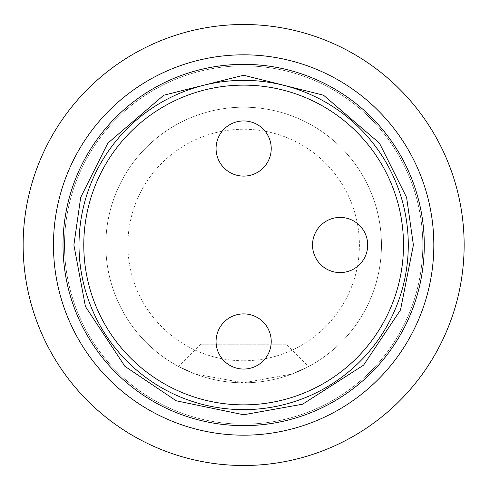 <?xml version="1.0" encoding="UTF-8"?>
<svg xmlns="http://www.w3.org/2000/svg" width="490" height="490" viewBox="0 0 490 490"><rect width="100%" height="100%" fill="white"/><g stroke="black" fill="none" stroke-linecap="round" stroke-linejoin="round"><path stroke-width="0.37" stroke-dasharray="2.45 1.84" d="M243.64 107.188A137.812 137.812 0 0 1 381.453 245A137.812 137.812 0 0 1 243.64 382.812A137.812 137.812 0 0 1 105.828 245A137.812 137.812 0 0 1 243.64 107.188A137.812 137.812 0 0 0 105.828 245A137.812 137.812 0 0 0 243.64 382.812A137.812 137.812 0 0 0 381.453 245A137.812 137.812 0 0 0 243.64 107.188M243.64 382.812L195.357 374.078L178.63 366.514L195.296 374.054L243.561 382.812L291.905 374.084L308.657 366.514L291.96 374.066L243.64 382.812M422.797 245A179.156 179.156 0 0 1 243.64 424.156A179.156 179.156 0 0 1 64.484 245A179.156 179.156 0 0 1 243.64 65.844A179.156 179.156 0 0 1 422.797 245A179.156 179.156 0 0 1 243.64 424.156A179.156 179.156 0 0 1 64.484 245A179.156 179.156 0 0 1 243.64 65.844A179.156 179.156 0 0 1 422.797 245A179.156 179.156 0 0 1 243.64 424.156A179.156 179.156 0 0 1 64.484 245A179.156 179.156 0 0 1 243.64 65.844A179.156 179.156 0 0 1 422.797 245A179.156 179.156 0 0 1 243.64 424.156A179.156 179.156 0 0 1 64.484 245A179.156 179.156 0 0 1 243.64 65.844A179.156 179.156 0 0 1 422.797 245M243.64 360.763A115.763 115.763 0 0 0 343.894 187.119A115.763 115.763 0 0 0 143.392 187.119A115.763 115.763 0 0 0 243.64 360.763M286.362 344.225L200.918 344.225L286.362 344.225L308.657 366.514M464.14 245A220.5 220.5 0 0 1 243.64 465.5A220.5 220.5 0 0 1 23.14 245A220.5 220.5 0 0 1 243.64 24.5A220.5 220.5 0 0 1 464.14 245M433.822 245A190.181 190.181 0 0 1 243.64 435.181A190.181 190.181 0 0 1 53.459 245A190.181 190.181 0 0 1 243.64 54.819A190.181 190.181 0 0 1 433.822 245M243.64 404.863A159.863 159.863 0 0 0 382.09 165.069A159.863 159.863 0 0 0 105.197 165.069A159.863 159.863 0 0 0 243.64 404.863M216.059 341.469A27.581 27.581 0 0 0 243.64 369.05A27.581 27.581 0 0 0 271.227 341.469M340.109 272.581A27.581 27.581 0 0 0 367.696 245A27.581 27.581 0 0 0 340.109 217.419A27.581 27.581 0 0 0 312.528 245A27.581 27.581 0 0 0 340.109 272.581M216.059 148.531A27.581 27.581 0 0 0 243.64 176.112A27.581 27.581 0 0 0 271.227 148.531M200.918 344.225L178.63 366.514"/><path stroke-width="0.73" d="M243.64 24.5A220.5 220.5 0 0 1 434.599 355.25A220.5 220.5 0 0 1 52.681 355.25A220.5 220.5 0 0 1 243.64 24.5M243.64 54.819A190.181 190.181 0 0 1 408.341 340.091A190.181 190.181 0 0 1 78.939 340.091A190.181 190.181 0 0 1 243.64 54.819M413.395 245L400.502 309.974L363.537 365.185L302.606 404.195L243.616 414.761L176.167 400.777L124.926 366.355L85.431 306.538L73.886 245L80.678 197.47L107.837 143.147L163.758 95.213L243.64 75.246L323.529 95.213L379.444 143.147L406.608 197.47L413.395 245M243.64 409.634A164.634 164.634 0 0 0 386.224 162.68A164.634 164.634 0 0 0 101.063 162.68A164.634 164.634 0 0 0 243.64 409.634M243.64 404.863A159.863 159.863 0 0 1 105.197 165.069A159.863 159.863 0 0 1 382.09 165.069A159.863 159.863 0 0 1 243.64 404.863M271.227 341.469A27.581 27.581 0 0 0 243.64 313.888A27.581 27.581 0 0 0 216.059 341.469A27.581 27.581 0 0 1 243.64 313.888A27.581 27.581 0 0 1 271.227 341.469A27.581 27.581 0 0 1 243.64 369.05A27.581 27.581 0 0 1 216.059 341.469A27.581 27.581 0 0 1 243.64 313.888A27.581 27.581 0 0 1 271.227 341.469A27.581 27.581 0 0 1 243.64 369.05A27.581 27.581 0 0 1 216.059 341.469M271.227 148.531A27.581 27.581 0 0 0 243.64 120.95A27.581 27.581 0 0 0 216.059 148.531A27.581 27.581 0 0 1 243.64 120.95A27.581 27.581 0 0 1 271.227 148.531A27.581 27.581 0 0 1 243.64 176.112A27.581 27.581 0 0 1 216.059 148.531A27.581 27.581 0 0 1 243.64 120.95A27.581 27.581 0 0 1 271.227 148.531A27.581 27.581 0 0 1 243.64 176.112A27.581 27.581 0 0 1 216.059 148.531M312.528 245A27.581 27.581 0 0 1 340.109 217.419A27.581 27.581 0 0 1 367.696 245A27.581 27.581 0 0 1 340.109 272.581A27.581 27.581 0 0 1 312.528 245A27.581 27.581 0 0 1 340.109 217.419A27.581 27.581 0 0 1 367.696 245A27.581 27.581 0 0 1 340.109 272.581A27.581 27.581 0 0 1 312.528 245M243.64 64.362A180.639 180.639 0 0 1 424.285 245A180.639 180.639 0 0 1 243.64 425.639A180.639 180.639 0 0 1 63.002 245A180.639 180.639 0 0 1 243.64 64.362"/></g></svg>
